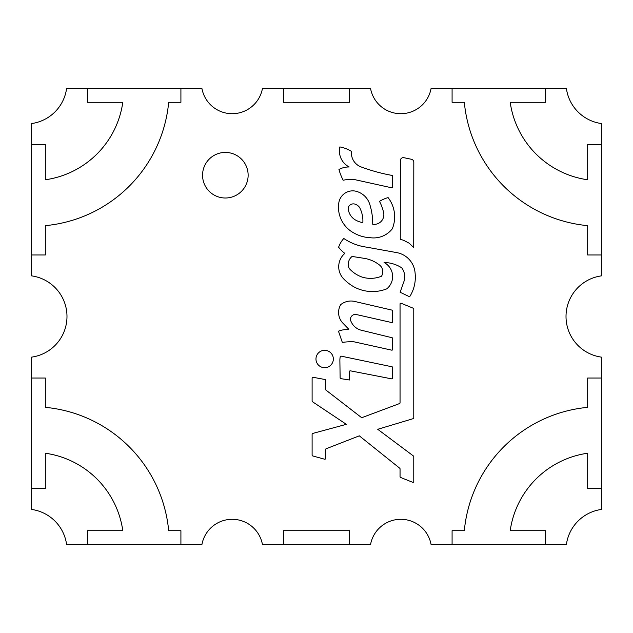 <?xml version="1.0" encoding="UTF-8"?>
<svg xmlns="http://www.w3.org/2000/svg" width="633" height="633" viewBox="0 0 633 633"><rect width="100%" height="100%" fill="white"/><g stroke="black" fill="none" stroke-linecap="round" stroke-linejoin="round"><path stroke-width="0.95" d="M381.47 276.241A8.435 8.435 0 0 0 379.048 264.689A32.908 32.908 0 0 0 364.798 258.438L352.106 256.444A9.875 9.875 0 0 0 349.289 268.574A31.452 31.452 0 0 0 361.934 277.032A28.904 28.904 0 0 0 381.47 276.241M415.327 277.238A36.413 36.413 0 0 0 415.098 273.108A22.44 22.44 0 0 0 397.152 252.686L366.768 247.179A52.95 52.95 0 0 1 343.814 238.475A24.861 24.861 0 0 0 338.615 247.218A29.814 29.814 0 0 0 344.843 253.39A17.502 17.502 0 0 0 343.268 278.473A44.706 44.706 0 0 0 354.796 287.319A38.977 38.977 0 0 0 386.7 288.885A15.809 15.809 0 0 0 384.065 262.497A33.28 33.28 0 0 1 401.718 267.822A15.232 15.232 0 0 1 404.432 280.087L400.151 292.264L408.491 296.252L409.97 296.26A36.413 36.413 0 0 0 415.327 277.238M362.851 222.618A29.094 29.094 0 0 0 359.512 207.331A9.273 9.273 0 0 0 354.575 204.008A5.444 5.444 0 0 0 348.142 207.822A14.709 14.709 0 0 0 356.189 220.387A22.424 22.424 0 0 0 362.851 222.618M372.71 224.256A9.669 9.669 0 0 0 383.471 212.008A44.674 44.674 0 0 0 379.491 201.365A33.019 33.019 0 0 1 388.1 197.615A31.531 31.531 0 0 1 392.31 228.79A23.769 23.769 0 0 1 370.186 237.691A35.567 35.567 0 0 1 354.401 233.253A29.181 29.181 0 0 1 338.79 202.987A14.1 14.1 0 0 1 355.501 191.126A19.473 19.473 0 0 1 369.925 204.87A63.601 63.601 0 0 1 372.71 224.256M413.808 162.19A2.967 2.967 0 0 0 411.458 159.287L403.925 157.704A2.967 2.967 0 0 0 400.349 160.6L400.27 239.306L403.506 240.255L409.266 243.246L413.721 247.606L413.808 162.19M315.97 358.998A8.688 8.688 0 0 0 324.658 367.686A8.688 8.688 0 0 0 333.346 358.998A8.688 8.688 0 0 0 324.658 350.318A8.688 8.688 0 0 0 315.97 358.998M202.56 175.214A22.788 22.788 0 0 0 225.348 198.002A22.788 22.788 0 0 0 248.136 175.214A22.788 22.788 0 0 0 225.348 152.426A22.788 22.788 0 0 0 202.56 175.214M601.35 275.877A41.018 41.018 0 0 0 601.35 357.123L601.35 509.454A41.018 41.018 0 0 0 566.424 544.38L431.049 544.38A30.764 30.764 0 0 0 370.582 544.38L262.418 544.38A30.764 30.764 0 0 0 201.951 544.38L66.576 544.38A41.018 41.018 0 0 0 31.65 509.454L31.65 357.123A41.018 41.018 0 0 0 31.65 275.877L31.65 123.546A41.018 41.018 0 0 0 66.576 88.62L201.951 88.62A30.764 30.764 0 0 0 262.418 88.62L370.582 88.62A30.764 30.764 0 0 0 431.049 88.62L566.424 88.62A41.018 41.018 0 0 0 601.35 123.546L601.35 275.877M392.666 338.505A0.799 0.799 0 0 0 392.056 337.729L362.076 330.418A15.239 15.239 0 0 1 350.476 319.958A4.945 4.945 0 0 1 356.988 314.68L391.692 322.545A0.799 0.799 0 0 0 392.666 321.762L392.666 310.906A0.799 0.799 0 0 0 392.049 310.13L354.955 301.514A16.276 16.276 0 0 0 340.704 304.655A15.421 15.421 0 0 0 343.292 323.55L348.775 329.239A31.879 31.879 0 0 0 338.457 331.17L342.334 342.437A56.677 56.677 0 0 1 354.084 341.828L391.7 350.16A0.799 0.799 0 0 0 392.666 349.384L392.666 338.505M392.666 176.196A0.799 0.799 0 0 0 392.009 175.412A181.521 181.521 0 0 1 361.554 167.096A14.963 14.963 0 0 1 351.45 151.39A33.312 33.312 0 0 0 339.858 146.927A17.977 17.977 0 0 0 349.187 166.97A20.968 20.968 0 0 0 338.956 169.462A52.357 52.357 0 0 0 343.181 180.239A36.572 36.572 0 0 1 354.322 179.535L391.7 187.795A0.799 0.799 0 0 0 392.666 187.012L392.666 176.196M392.666 367.575A0.799 0.799 0 0 0 392.033 366.792L341.155 356.142A0.799 0.799 0 0 0 340.206 356.775A20.327 20.327 0 0 0 339.881 360.818L340.127 377.861A0.799 0.799 0 0 0 340.799 378.637L349.44 379.99L349.44 371.618A0.799 0.799 0 0 1 350.389 370.835L391.716 378.866A0.799 0.799 0 0 0 392.666 378.083L392.666 367.575M349.543 88.62L349.543 102.293L283.457 102.293L283.457 88.62M180.911 88.62L180.911 102.293L168.679 102.293A136.76 136.76 0 0 1 45.323 225.649L45.323 254.972L31.65 254.972M31.65 378.028L45.323 378.028L45.323 407.351A136.76 136.76 0 0 1 168.679 530.707L180.911 530.707L180.911 544.38M283.457 544.38L283.457 530.707L349.543 530.707L349.543 544.38M452.089 544.38L452.089 530.707L464.321 530.707A136.76 136.76 0 0 1 587.677 407.351L587.677 378.028L601.35 378.028M601.35 254.972L587.677 254.972L587.677 225.649A136.76 136.76 0 0 1 464.321 102.293L452.089 102.293L452.089 88.62M400.048 468.855A0.799 0.799 0 0 0 399.747 468.238L359.307 435.836L326.106 448.773A0.799 0.799 0 0 0 325.599 449.517L325.599 458.434A0.799 0.799 0 0 1 324.594 459.21L312.694 455.926A0.799 0.799 0 0 1 312.109 455.159L312.109 434.222A0.799 0.799 0 0 1 312.686 433.455L346.362 424.332L312.457 401.718A0.799 0.799 0 0 1 312.109 401.061L312.109 378.067A0.799 0.799 0 0 1 313.05 377.284L324.951 379.491A0.799 0.799 0 0 1 325.599 380.275L325.599 389.422A0.799 0.799 0 0 0 325.908 390.055L361.696 417.725L399.526 403.569A0.799 0.799 0 0 0 400.048 402.825L400.048 303.998A0.799 0.799 0 0 1 401.148 303.262L413.27 308.231A0.799 0.799 0 0 1 413.768 308.967L413.768 417.891A0.799 0.799 0 0 1 413.199 418.65L377.727 429.293L413.444 455.997A0.799 0.799 0 0 1 413.768 456.638L413.768 481.555A0.799 0.799 0 0 1 412.669 482.291L400.547 477.44A0.799 0.799 0 0 1 400.048 476.704L400.048 468.855M601.35 488.549L587.677 488.549L587.677 453.228A91.184 91.184 0 0 0 510.198 530.707L545.519 530.707L545.519 544.38M87.481 544.38L87.481 530.707L122.802 530.707A91.184 91.184 0 0 0 45.323 453.228L45.323 488.549L31.65 488.549M545.519 88.62L545.519 102.293L510.198 102.293A91.184 91.184 0 0 0 587.677 179.772L587.677 144.451L601.35 144.451M31.65 144.451L45.323 144.451L45.323 179.772A91.184 91.184 0 0 0 122.802 102.293L87.481 102.293L87.481 88.62"/></g></svg>

